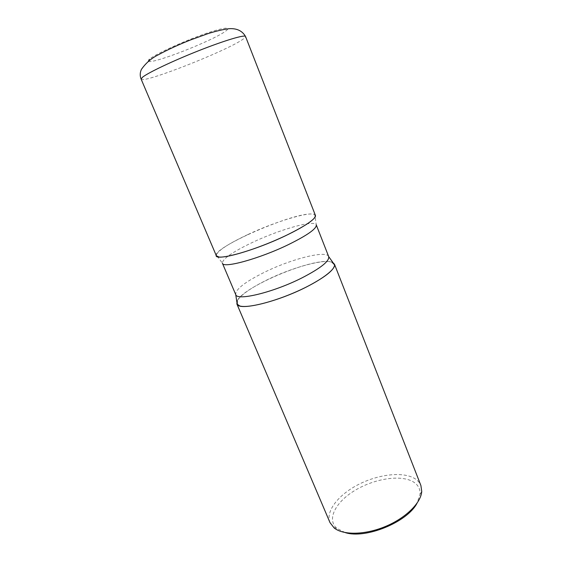 <?xml version="1.0" encoding="UTF-8"?>
<svg xmlns="http://www.w3.org/2000/svg" width="562" height="562" viewBox="0 0 562 562"><rect width="100%" height="100%" fill="white"/><g stroke="black" fill="none" stroke-linecap="round" stroke-linejoin="round"><path stroke-width="0.42" stroke-dasharray="2.81 2.11" d="M216.349 255.759C211.909 248.102 289.325 214.024 310.442 213.996C313.308 213.89 314.952 214.34 315.387 215.344M329.093 261.583L331.938 262.131C322.995 258.871 291.109 267.919 266.613 280.101C250.624 288.053 240.845 294.945 237.255 300.768C243.241 287.063 309.346 258.963 329.093 261.583M329.999 522.618C325.342 511.476 338.113 495.101 357.713 484.887C377.271 474.609 401.584 471.363 413.934 478.079C417.334 479.955 419.652 482.435 420.896 485.526M345.18 532.579L336.659 528.252C326.466 519.14 335.893 501.747 355.1 490.317C374.187 478.782 400.109 474.532 412.74 481.543C417.889 484.451 420.334 488.673 420.081 494.209L417.011 503.264M247.786 234.579C228.924 243.494 218.428 250.259 216.293 254.86L222.397 263.22C222.447 258.949 232.303 252.092 251.952 242.665C279.314 229.591 314.692 219.454 316.28 224.905L314.797 214.663C309.978 211.052 275.022 221.737 247.786 234.579M141.125 79.123C142.095 84.082 224.645 51.781 242.173 39.783C244.611 38.195 245.727 37.099 245.545 36.509M148.396 61.23C151.522 64.735 213.384 40.541 225.552 31.163C232.837 25.978 221.667 27.629 200.121 35.539C178.653 43.386 154.178 54.907 149.344 59.284M328.7 256.63C326.613 249.9 291.179 259.012 264.231 272.373C244.884 282.026 235.38 289.423 235.724 294.572M420.081 494.209L421.739 491.357M336.659 528.252L333.477 527.381"/><path stroke-width="0.84" d="M315.387 215.344C317.031 218.73 300.094 229.626 275.851 240.122C251.65 250.638 226.303 258.014 218.948 257.01L216.349 255.759L141.125 79.123L142.502 77.247C147.904 72.772 172.998 60.836 198.976 50.594C224.983 40.324 245.074 34.401 245.545 36.509L315.387 215.344M331.938 262.131L334.432 264.112C336.61 268.896 320.495 281.035 296.722 291.573C272.992 302.145 247.617 308.362 239.763 305.974L236.862 303.93L237.255 300.768L237.255 304.562C240.529 310.758 277.754 301.71 306.515 286.943C324.969 277.319 334.327 269.95 334.594 264.843L331.938 262.131M334.432 264.112L420.896 485.526L421.739 491.357C421.121 502.765 405.961 517.918 385.504 526.453C365.061 535.031 343.199 535.354 334.158 527.957L329.999 522.618L236.862 303.93M417.011 503.264C407.183 522.231 365.483 539.253 345.18 532.579M216.293 254.86C212.935 262.075 252.949 251.453 285.868 235.583C307.962 224.702 317.607 217.733 314.797 214.663M149.344 59.284L148.396 61.23M301.864 277.937C320.607 268.236 329.55 261.133 328.7 256.63L316.28 224.905C316.806 228.601 307.533 235.162 288.454 244.603C259.356 258.78 222.938 268.692 222.397 263.22L235.724 294.572C236.785 301.204 273.265 292.458 301.864 277.937M141.125 79.123C139.84 75.863 139.938 72.617 141.42 69.386C145.818 63.063 151.431 58.202 158.266 54.816C167.652 49.723 178.316 44.798 190.251 40.057L208.242 33.537C216.553 30.973 223.507 29.364 229.106 28.697C236.813 28.212 242.292 30.819 245.545 36.509M237.255 304.562L235.724 294.572M334.594 264.843L328.7 256.63"/></g></svg>
